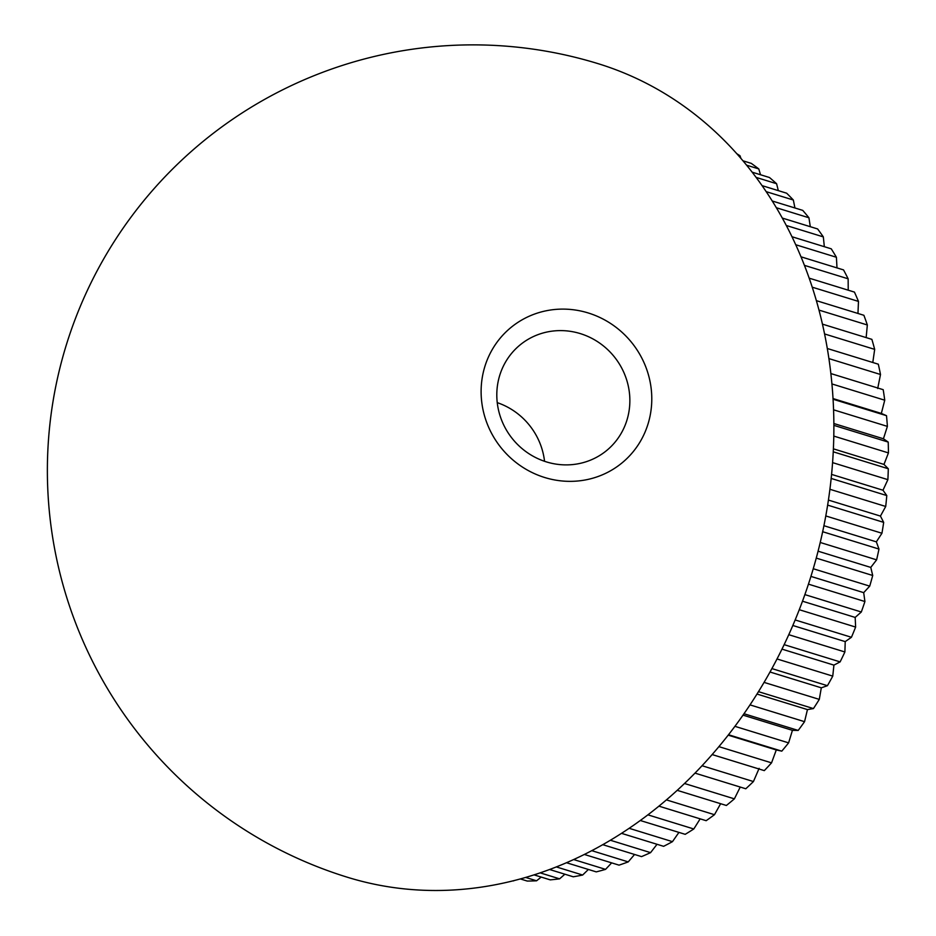 <?xml version="1.0" encoding="UTF-8"?>
<svg xmlns="http://www.w3.org/2000/svg" width="936" height="936" viewBox="0 0 936 936"><rect width="100%" height="100%" fill="white"/><g stroke="black" fill="none" stroke-linecap="round" stroke-linejoin="round"><path stroke-width="1.4" d="M651.784 399.625A87.563 83.854 -128.9 0 1 565.707 481.244A87.563 83.854 -128.9 0 1 481.116 390.827A87.563 83.854 -128.9 0 1 567.204 309.219A87.563 83.854 -128.9 0 1 651.784 399.625M496.805 394.313A68.269 65.38 51.1 0 0 535.006 457.236A68.269 65.38 51.1 0 0 606.189 450.895A68.269 65.38 51.1 0 0 629.858 401.17A68.269 65.38 51.1 0 0 591.669 338.259A68.269 65.38 51.1 0 0 520.486 344.6A68.269 65.38 51.1 0 0 496.805 394.313M738.094 155.154L739.99 155.739A389.528 323.996 -72.9 0 0 736.854 153.75M739.99 155.739L740.938 158.406M746.6 165.181L758.78 168.925A389.528 323.996 -72.9 0 0 751.257 163.367L742.997 160.816M758.78 168.925L760.523 174.751M756.136 177.407L776.599 183.713A389.528 323.996 -72.9 0 0 769.474 177.512L752.17 172.177M776.599 183.713L778.319 190.64M766.198 191.658L793.342 200.011A389.528 323.996 -72.9 0 0 786.661 193.202L762.079 185.632M793.342 200.011L794.933 207.979M776.377 207.745L808.938 217.772A389.528 323.996 -72.9 0 0 802.737 210.378L772.247 200.994M808.938 217.772L810.295 226.699M786.31 225.494L823.329 236.89A389.528 323.996 -72.9 0 0 817.631 228.957L782.32 218.076M823.329 236.89L824.335 246.694M795.74 244.741L836.41 257.26A389.528 323.996 -72.9 0 0 831.25 248.824L791.985 236.738M836.41 257.26L836.995 267.895M804.445 265.356L848.145 278.811A389.528 323.996 -72.9 0 0 843.547 269.919L801.005 256.815M848.145 278.811L848.227 290.183M812.249 287.188L858.476 301.415A389.528 323.996 -72.9 0 0 854.451 292.102L809.195 278.167M858.476 301.415L857.961 313.455M818.988 310.097L867.333 324.979A389.528 323.996 -72.9 0 0 863.905 315.292L816.379 300.655M867.333 324.979L866.151 337.603M824.581 333.953L874.68 349.374A389.528 323.996 -72.9 0 0 871.872 339.358L822.452 324.137M874.68 349.374L872.785 362.489M828.922 358.605L880.495 374.494A389.528 323.996 -72.9 0 0 878.319 364.198L827.307 348.496M880.495 374.494L877.699 388.498M831.928 383.947L884.742 400.198A389.528 323.996 -72.9 0 0 883.198 389.68L830.864 373.569M884.742 400.198L881.338 413.431L886.509 415.689A389.528 323.996 -72.9 0 1 887.386 426.383L883.432 438.773L888.205 442.084A389.528 323.996 -72.9 0 1 888.439 452.907L883.982 464.42L888.299 468.76A389.528 323.996 -72.9 0 1 887.878 479.653L882.987 490.23L886.79 495.565A389.528 323.996 -72.9 0 1 885.713 506.47L880.437 516.087L883.678 522.37A389.528 323.996 -72.9 0 1 881.946 533.251L876.353 541.85L878.974 549.058A389.528 323.996 -72.9 0 1 876.611 559.845L870.772 567.415L872.715 575.488A389.528 323.996 -72.9 0 1 869.719 586.135L863.694 592.652L864.911 601.532A389.528 323.996 -72.9 0 1 861.319 611.992L855.165 617.421L855.633 627.073A389.528 323.996 -72.9 0 1 851.432 637.276L845.22 641.616L844.892 651.971A389.528 323.996 -72.9 0 1 840.118 661.892L833.917 665.122L832.759 676.12A389.528 323.996 -72.9 0 1 827.436 685.69L821.305 687.82L819.292 699.391A389.528 323.996 -72.9 0 1 813.442 708.575L807.452 709.593L804.55 721.679A389.528 323.996 -72.9 0 1 798.197 730.431L792.429 730.337L788.603 742.868A389.528 323.996 -72.9 0 1 781.794 751.14L776.283 749.958L771.545 762.852A389.528 323.996 -72.9 0 1 764.303 770.62L712.12 754.556M759.131 768.362L753.433 781.548A389.528 323.996 -72.9 0 1 745.793 788.767L694.98 773.113M740.236 787.047L734.386 798.853A389.528 323.996 -72.9 0 1 726.383 805.475L677.196 790.335M720.638 803.708L714.472 814.694A389.528 323.996 -72.9 0 1 706.153 820.697L658.897 806.142M700.163 818.848L693.798 828.98A389.528 323.996 -72.9 0 1 685.199 834.327L640.271 820.498M678.928 832.396L672.469 841.651A389.528 323.996 -72.9 0 1 663.624 846.319L621.492 833.344M657.025 844.295L650.578 852.637A389.528 323.996 -72.9 0 1 641.534 856.615L602.749 844.67M634.573 854.463L628.231 861.892A389.528 323.996 -72.9 0 1 619.047 865.145L584.321 854.451M611.653 862.875L605.557 869.368A389.528 323.996 -72.9 0 1 596.255 871.884L566.479 862.723M588.381 869.462L582.648 875.031A389.528 323.996 -72.9 0 1 573.288 876.798L549.572 869.497M564.864 874.212L559.611 878.845A389.528 323.996 -72.9 0 1 554.931 879.395A389.528 323.996 -72.9 0 1 550.239 879.863L534.023 874.867M833.859 431.25A425.669 354.065 107.1 0 1 469.404 888.65A425.669 354.065 107.1 0 1 347.771 877.36A425.669 425.669 0 0 1 426.956 47.373A425.669 425.669 0 0 1 598.326 63.73A425.669 354.065 107.1 0 1 833.859 431.25M833.871 425.353L888.205 442.084M833.789 436.082L888.439 452.907M833.567 409.816L887.386 426.383M833.075 399.239L886.509 415.689M512.951 880.858A389.528 323.996 -72.9 0 0 513.653 880.881L513.291 880.776M520.322 878.927L527.237 881.057A389.528 323.996 -72.9 0 0 536.574 880.799L525.634 877.43M540.154 872.855L559.611 878.845M556.312 866.912L582.648 875.031M573.639 859.54L605.557 869.368M591.763 850.66L628.231 861.892M610.354 840.247L650.578 852.637M629.132 828.302L672.469 841.651M647.876 814.835L693.798 828.98M666.397 799.882L714.472 814.694M684.497 783.49L734.386 798.853M702.035 765.718L753.433 781.548M718.883 746.635L771.545 762.852M728.489 734.737L781.794 751.14M734.9 726.324L788.603 742.868M743.98 713.735L798.197 730.431M749.993 704.878L804.55 721.679M758.476 691.657L813.442 708.575M764.057 682.379L819.292 699.391M771.884 668.585L827.436 685.69M777.009 658.956L832.759 676.12M784.134 644.647L840.118 661.892M788.767 634.69L844.892 651.971M795.144 619.948L851.432 637.276M799.262 609.71L855.633 627.073M804.866 594.606L861.319 611.992M808.435 584.146L864.911 601.532M813.244 568.737L869.719 586.135M816.25 558.102L872.715 575.488M820.228 542.482L876.611 559.845M822.662 531.718L878.974 549.058M825.786 515.947L881.946 533.251M827.635 505.112L883.678 522.37M829.904 489.282L885.713 506.47M831.168 478.436L886.79 495.565M832.572 462.618L887.878 479.653M833.239 451.807L888.299 468.76M541.207 877.079L536.574 880.799M833.391 448.835L883.982 464.42M831.577 474.4L882.987 490.23M828.418 500.07L880.437 516.087M823.914 525.704L876.353 541.85M818.076 551.187L870.772 567.415M810.915 576.4L863.694 592.652M802.491 601.204L855.165 617.421M792.815 625.482L845.22 641.616M781.969 649.128L833.917 665.122M770 672.013L821.305 687.82M756.978 694.044L807.452 709.593M743.008 715.127L792.429 730.337M728.173 735.146L776.283 749.958M833.028 398.56L881.338 413.431M833.859 423.517L883.432 438.773M544.541 461.296A68.269 65.38 51.1 0 0 497.25 402.644"/></g></svg>

